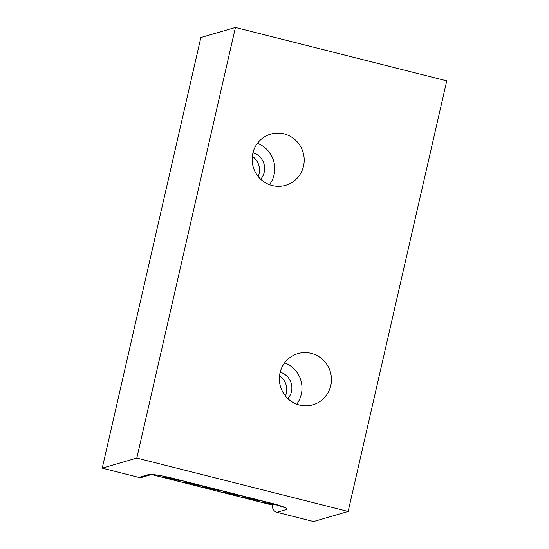 <?xml version="1.0" encoding="UTF-8"?>
<svg xmlns="http://www.w3.org/2000/svg" width="549" height="549" viewBox="0 0 549 549"><rect width="100%" height="100%" fill="white"/><g stroke="black" fill="none" stroke-linecap="round" stroke-linejoin="round"><path stroke-width="0.82" d="M151.908 474.617L272.627 505.128L275.365 504.325L272.627 505.128A5.929 5.778 73.7 0 0 276.95 512.292L313.582 521.55L348.141 511.469L446.762 80.861L235.418 27.45L136.797 458.058L102.238 468.139L138.87 477.397A5.929 5.778 73.7 0 0 141.841 477.342L151.174 474.624L141.841 477.342A5.929 5.778 73.7 0 1 138.87 477.397L102.238 468.139L200.859 37.531L102.238 468.139L136.797 458.058L348.141 511.469L446.762 80.861L235.418 27.45L200.859 37.531L235.418 27.45L136.797 458.058L348.141 511.469L313.582 521.55L276.95 512.292L286.551 509.493A20.745 2.32 12.9 0 0 271.302 503.2A5.929 1.16 104.2 0 1 271.165 503.207L284.403 507.502L271.165 503.207A5.929 1.16 104.2 0 0 271.302 503.2L172.674 478.275A5.929 1.16 104.2 0 1 172.537 478.275L271.165 503.207L172.537 478.275A5.929 1.16 104.2 0 0 172.674 478.275A20.745 2.32 12.9 0 0 148.47 474.597A5.929 5.778 73.7 0 0 151.14 474.624A5.929 5.778 73.7 0 1 148.47 474.597L138.87 477.397L148.47 474.597A20.745 2.32 12.9 0 1 172.674 478.275L271.302 503.2A20.745 2.32 12.9 0 1 286.551 509.493L276.95 512.292A5.929 5.778 73.7 0 1 272.627 505.128L275.365 504.325M225.749 491.726A20.745 2.32 12.9 0 1 223.354 491.328L223.402 491.135M222.674 490.95L223.354 491.328M175.653 479.064L161.982 476.985L169.95 479.002L183.627 481.082M195.581 484.101L181.904 482.022L189.879 484.04L199.5 485.501A22.228 2.484 12.9 0 1 196.439 484.321M271.988 504.545L273.793 504.016L261.612 502.17L269.58 504.181L271.988 504.545L272.16 503.769M235.432 494.175L221.762 492.096L229.729 494.107L243.406 496.186M263.328 501.223L249.658 499.144L241.684 497.133L255.36 499.213M207.323 487.896L201.833 487.059L209.8 489.077L215.764 489.983A22.228 2.484 12.9 0 1 207.323 487.896M202.409 485.831A23.833 2.663 -167.1 0 0 202.636 486.208L204.551 486.764A49.877 5.579 12.9 0 1 205.642 486.647M211.722 488.178A23.833 2.663 -167.1 0 0 216.834 489.962L218.907 490.353A49.877 5.579 12.9 0 1 217.301 489.591M198.402 484.815A20.745 2.32 12.9 0 0 220.629 490.827L219.346 490.106M215.455 489.125L216.457 489.735A23.092 2.58 12.9 0 1 212.786 488.452M203.933 486.215L203.226 486.208A23.092 2.58 12.9 0 1 203.137 486.009M209.8 489.077L209.917 488.576M189.879 484.04L190.057 483.264M169.95 479.002L170.128 478.227M229.729 494.107L229.907 493.331M249.658 499.144L249.836 498.368M269.58 504.181L269.758 503.406M259.094 173.724A16.298 15.88 73.7 0 0 252.286 156.3A16.298 15.88 73.7 0 1 259.094 173.724A16.298 15.88 73.7 0 1 258.188 176.524A16.298 15.88 73.7 0 0 259.094 173.724M286.345 393.194A16.298 15.88 73.7 0 0 279.53 375.77A16.298 15.88 73.7 0 1 286.345 393.194A16.298 15.88 73.7 0 1 285.432 395.987A16.298 15.88 73.7 0 0 286.345 393.194M272.242 185.562A26.675 25.988 -106.3 0 1 252.128 160.178A26.675 25.988 -106.3 0 1 270.691 134.121A26.675 25.988 -106.3 0 1 303.11 152.45A26.675 25.988 -106.3 0 1 285.624 185.329A26.675 25.988 -106.3 0 1 272.242 185.562A26.675 25.988 -106.3 0 1 252.128 160.178A26.675 25.988 -106.3 0 1 270.691 134.121A26.675 25.988 -106.3 0 1 303.11 152.45A26.675 25.988 -106.3 0 1 285.624 185.329A26.675 25.988 -106.3 0 1 272.242 185.562M299.486 405.032A26.675 25.988 -106.3 0 1 279.372 379.64A26.675 25.988 -106.3 0 1 297.935 353.583A26.675 25.988 -106.3 0 1 330.354 371.913A26.675 25.988 -106.3 0 1 312.868 404.798A26.675 25.988 -106.3 0 1 299.486 405.032A26.675 25.988 -106.3 0 1 279.372 379.64A26.675 25.988 -106.3 0 1 297.935 353.583A26.675 25.988 -106.3 0 1 330.354 371.913A26.675 25.988 -106.3 0 1 312.868 404.798A26.675 25.988 -106.3 0 1 299.486 405.032M291.464 391.698A16.298 15.88 -106.3 0 1 287.923 398.677A16.298 15.88 -106.3 0 0 291.464 391.698A16.298 15.88 -106.3 0 0 280.189 372.16A16.298 15.88 -106.3 0 1 291.464 391.698M296.714 404.16A26.675 25.988 73.7 0 0 284.65 362.814A26.675 25.988 73.7 0 1 296.714 404.16M264.22 172.228A16.298 15.88 -106.3 0 1 260.679 179.214A16.298 15.88 -106.3 0 0 264.22 172.228A16.298 15.88 -106.3 0 0 252.945 152.691A16.298 15.88 -106.3 0 1 264.22 172.228M269.47 184.697A26.675 25.988 73.7 0 0 257.406 143.344A26.675 25.988 73.7 0 1 269.47 184.697"/></g></svg>
